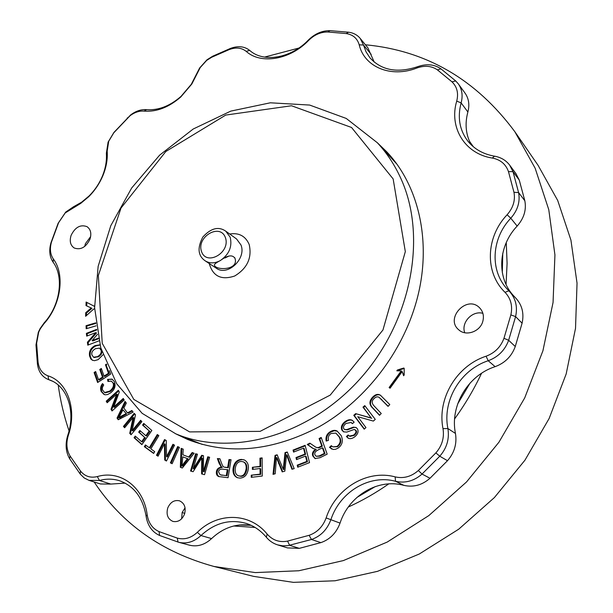 <?xml version="1.0" encoding="UTF-8"?>
<svg xmlns="http://www.w3.org/2000/svg" width="613" height="613" viewBox="0 0 613 613"><rect width="100%" height="100%" fill="white"/><g stroke="black" fill="none" stroke-linecap="round" stroke-linejoin="round"><path stroke-width="0.92" d="M191.11 440.831L182.613 436.64M382.336 148.124L389.247 154.606M175.762 433.828C231.024 457.091 308.676 436.395 360.092 378.826C411.645 321.427 427.399 236.649 400.971 178.72C394.826 165.058 386.926 153.051 377.294 142.706L346.238 118.439L309.665 105.061L270.333 102.8L230.779 111.114L193.225 129.006L159.625 155.158L131.672 187.992L110.784 225.714L98.141 266.364L94.609 307.81L100.754 347.763L116.723 383.776L142.116 413.308L175.762 433.828L202.221 444.417M396.519 163.74L377.294 142.706M185.065 507.84L182.161 512.445L181.64 518.79M360.168 38.374C357.272 34.918 353.41 32.864 348.59 32.205L330.016 30.658C322.04 30.581 314.798 33.738 308.285 40.121C290.869 58.419 263.421 62.886 249.744 50.442C244.472 46.289 238.02 45.623 230.388 48.45L212.673 56.22L206.995 59.79L199.646 67.959L191.279 84.341L180.996 96.41C169.878 106.087 158.43 110.493 146.653 109.65C141.235 109.229 135.902 110.991 130.653 114.922L113.903 132.454L108.103 142.109L106.356 153.296C106.892 160.637 105.597 168.184 102.463 175.954C99.329 183.494 94.877 190.153 89.107 195.938L81.629 202.19L73.545 206.75L65.714 212.075L58.135 223.27L50.917 242.94C48.848 250.502 49.576 256.924 53.101 262.195C64.204 276.8 60.227 305.381 44.19 322.836L40.136 328.53L38.335 332.246L35.983 344.935L37.431 363.999C38.45 371.509 41.891 376.597 47.768 379.263L50.504 380.29C67.583 386.818 75.859 411.821 67.79 435.222C65.07 444.08 65.698 451.934 69.683 458.792L80.234 474.079L84.196 477.956L89.038 480.377L99.444 480.469C106.394 478.607 113.144 478.715 119.688 480.799C134.155 486.086 142.967 497.925 146.109 516.299C147.61 525.625 152.108 532.023 159.602 535.478L178.644 542.26C186.613 544.145 194.053 541.907 200.98 535.547C214.772 522.851 229.89 518.813 246.342 523.433C254.089 525.977 260.755 530.582 266.349 537.249C269.444 540.95 273.214 543.493 277.674 544.896L282.716 545.846L287.911 545.654L311.465 539.494C320.691 536.268 327.158 529.663 330.882 519.671C339.924 491.887 369.317 474.079 395.531 481.282C405.193 483.465 414.02 481.052 422.028 474.048L439.774 456.218C446.831 448.095 449.536 438.87 447.896 428.541C442.165 400.534 460.578 369.662 488.201 360.735C498.154 357.034 504.966 350.222 508.644 340.284L515.594 316.607C517.755 306.814 515.709 298.416 509.457 291.413L507.802 289.719C489.58 271.007 491.289 238.649 510.775 218.213C517.694 210.32 520.299 201.769 518.59 192.566L512.997 171.655L509.702 165.181C505.978 160.307 500.921 157.311 494.53 156.185C483.105 154.147 474.117 149.02 467.581 140.791C459.505 129.856 457.352 117.229 461.129 102.907C463.03 95.636 462.087 89.283 458.302 83.843L455.689 80.931L440.931 68.832C434.272 64.281 426.495 63.568 417.591 66.702C397.362 73.361 381.493 70.411 369.968 57.844L366.045 51.844L363.501 45.033L360.168 38.374L367.846 47.76L374.221 62.097M458.302 83.843L465.052 93.138C468.807 98.524 469.75 104.815 467.88 111.995C464.677 123.949 465.811 134.914 471.282 144.898M509.702 165.181L516 173.701L519.272 180.107L524.835 200.773C526.536 209.868 523.977 218.305 517.157 226.074C498.469 245.69 496.331 276.555 513.073 295.236M509.457 291.413L515.985 298.324C522.169 305.243 524.207 313.534 522.092 323.197L515.265 346.529C511.656 356.329 504.936 363.034 495.12 366.658C467.865 375.394 449.735 405.821 455.451 433.445C457.091 443.628 454.44 452.716 447.49 460.708L429.997 478.263C422.104 485.151 413.384 487.511 403.837 485.35C377.922 478.201 348.904 495.718 340.039 523.104C336.384 532.942 330.001 539.448 320.89 542.62L299.328 548.351L287.489 547.907L277.674 544.896M251.292 525.402C236.672 523.142 223.431 527.54 211.569 538.589C204.734 544.857 197.363 547.057 189.471 545.187L178.644 542.26M125.121 483.113L110.792 484.078L100.471 483.971L89.038 480.377M68.357 435.23C77.345 409.223 67.361 381.661 47.96 375.815C42.335 373.685 39.04 369.126 38.06 362.137L36.619 343.272L38.688 332.131L40.266 328.867L43.83 323.871C61.001 305.182 65.239 274.593 53.362 259.015C50.266 254.395 49.622 248.771 51.446 242.127L58.557 222.772L65.208 212.941L80.724 203.393L88.732 196.704C94.908 190.505 99.666 183.379 103.022 175.31C106.378 167.004 107.765 158.92 107.183 151.082L108.716 141.266L113.803 132.783L130.04 115.742C134.645 112.294 139.32 110.754 144.07 111.122C156.652 112.041 168.889 107.321 180.789 96.969L191.8 84.05L200.213 67.576L206.665 60.411L211.661 57.27L229.193 49.584C235.89 47.101 241.545 47.691 246.15 51.339C260.724 64.649 290.079 59.905 308.73 40.312C314.446 34.703 320.806 31.937 327.794 32.006L346.169 33.554C352.973 34.635 357.318 38.389 359.21 44.81C364.252 66.917 390.795 78.272 416.955 67.989C424.771 65.246 431.598 65.875 437.421 69.874L451.988 81.851C457.106 86.839 458.685 93.26 456.723 101.107C448.8 127.259 464.631 153.871 492.316 158.047C500.43 159.625 505.817 164.146 508.476 171.617L513.97 192.298C515.456 200.359 513.165 207.845 507.112 214.757C485.864 237.024 484.454 272.494 505.012 292.309C510.859 298.493 512.805 306.025 510.859 314.906L503.97 338.299C500.744 346.996 494.775 352.973 486.063 356.222C456.593 365.8 436.946 398.734 443.007 428.648C444.433 437.69 442.057 445.766 435.881 452.884L418.342 470.516C411.338 476.653 403.607 478.776 395.14 476.883C367.126 469.244 335.794 488.285 326.124 517.939C322.859 526.682 317.197 532.475 309.121 535.31L287.558 541.11C279.421 542.635 272.616 540.283 267.145 534.061C249.606 512.253 217.462 512.1 197.332 532.337C191.08 538.061 184.39 539.984 177.264 538.091L159.012 531.586C152.445 528.575 148.492 522.973 147.174 514.79C143.733 486.86 120.232 469.711 97.298 476.577C90.425 478.209 84.816 476.355 80.472 471.006L70.02 455.903C66.526 449.896 65.974 443 68.357 435.23L67.79 435.222M89.95 239.231C85.935 247.346 80.678 250.265 74.188 247.981C70.357 245.3 69.338 241.07 71.139 235.292C75.207 227.124 80.51 224.251 87.038 226.672C90.732 229.362 91.705 233.545 89.95 239.231M482.791 321.427C480.109 331.733 465.949 336.629 458.792 329.848C444.686 318.499 466.8 294.7 479.458 307.672C483.098 311.412 484.209 316.001 482.791 321.427M184.574 513.962C182.069 519.862 178.199 522.353 172.973 521.433C167.763 519.096 166.023 514.614 167.747 507.962C170.353 502.139 174.253 499.748 179.456 500.806C184.436 503.112 186.137 507.503 184.574 513.962M377.125 142.53L386.711 151.794C420.671 187.547 433.245 248.342 414.695 307.182C399.308 356.659 363.187 401.753 319.304 426.663C272.678 451.168 228.772 455.428 187.586 439.444L175.54 433.736M94.647 308.875L93.628 309.09L85.613 316.293L85.736 312.676L91.207 307.971L85.989 305.573L86.111 302.033L93.751 306.002L94.563 305.833M98.938 340.866L87.766 345.157L87.421 342.238L95.774 332.614L86.701 336.131L86.379 333.365L96.647 329.373M97.521 334.292L92.088 340.583L98.325 338.177M102.969 354.789L98.118 359.655L94.532 360.682L92.394 360.229L90.793 358.95L89.598 356.076C88.793 351.54 90.601 348.054 95.023 345.617L99.934 344.797M112.968 382.849L111.328 381.117L107.949 381.47L107.559 379.409L111.995 379.102L114.34 381.592C115.98 385.96 114.731 389.722 110.593 392.887L107.604 394.527L105.29 394.803L104.057 394.488L101.245 391.577C100.072 388.834 100.494 386.167 102.509 383.577L103.697 384.987L102.394 387.454L102.409 389.761L104.555 392.519L109.742 391.086C113.091 388.366 114.171 385.615 112.968 382.849L111.328 381.117M140.638 420.28L141.879 421.621L131.052 434.793L129.734 433.345L133.098 417.468L124.646 427.759L123.428 426.418L134.178 413.323L135.504 414.74L132.147 430.617L140.638 420.28M157.288 434.517L158.851 435.628L150.836 448.854L154.714 451.658L153.633 453.428L144.339 446.693L145.411 444.931L149.281 447.728L157.288 434.517M177.663 446.578L179.433 447.398L172.146 463.719L170.383 462.884L177.663 446.578M192.175 452.532L194.137 453.275L182.314 468.025L180.322 467.252L181.134 448.356L183.218 449.145L182.873 454.808L188.689 457.03L192.175 452.532L194.129 453.283M259.966 458.156L262.126 457.888L262.272 476.033L251.253 477.335L251.238 475.19L260.081 474.14L260.042 468.516L252.403 469.435L252.387 467.298L260.027 466.37L259.966 458.156L262.126 458.256M293.06 450.072L305.144 445.299L309.534 462.623L297.726 467.221L297.213 465.16L306.845 461.405L305.504 456.095L296.5 459.627L295.995 457.582L304.99 454.049L303.504 448.18L293.566 452.103L293.06 450.072L293.696 450.363L305.266 445.797M319.097 438.517L321.204 437.452L327.181 454.156L320.078 457.689L315.028 458.555L312.783 455.934C311.887 453.467 312.845 451.206 315.649 449.153L313.243 448.609L307.251 444.463L309.864 443.153L315.971 447.329L318.086 447.643L319.289 447.13L321.733 445.904L319.097 438.517L319.71 438.824L321.396 437.981M344.805 421.813C347.709 419.66 350.199 419.169 352.276 420.349L354.153 422.142L352.398 423.683L351.042 422.472L345.954 423.499C343.655 425.414 342.943 427.161 343.816 428.755L344.621 429.544L346.812 429.567L353.341 427.138L356.061 427.491L357.417 428.824C358.804 431.537 357.892 434.219 354.689 436.854C352.23 438.647 350.061 439.077 348.169 438.157L346.399 436.51L348.176 434.969L349.402 436.058L353.548 435.161C355.793 433.291 356.482 431.69 355.609 430.364L354.222 429.452L346.736 432.096L343.571 431.813L342.046 430.318C340.613 427.453 341.533 424.617 344.805 421.813L345.395 422.142C348.161 420.089 350.552 419.545 352.559 420.526M374.39 406.235L381.24 413.507L379.508 415.315L372.658 408.028C369.072 404.741 369.041 401.14 372.551 397.239C375.371 394.32 378.006 393.661 380.458 395.262L389.784 404.557L388.052 406.373L379.118 397.362C377.493 396.404 375.83 396.803 374.114 398.573C371.486 400.879 371.578 403.438 374.39 406.235M404.189 368.329L404.205 374.949L403.622 375.746L402.174 371.562L390.06 388.236L389.117 387.531L401.224 370.873L396.826 370.811L397.416 369.991L403.768 368.022L404.189 368.329M362.98 407.162L364.75 405.599L375.263 419.392L373.355 421.077L357.762 416.702L365.961 427.59L364.183 429.154L353.77 415.308L355.663 413.637L371.21 417.982L362.98 407.162L363.563 407.499L365.133 406.105M331.051 433.521C328.706 434.992 327.84 437.268 328.453 440.341L326.17 441.069C325.488 437.008 326.775 433.927 330.032 431.843C332.736 430.18 335.104 429.92 337.127 431.054L341.226 435.636C343.403 441.069 342.253 445.283 337.778 448.287L335.418 449.321L333.15 449.452L329.48 447.406L331.258 445.666L332.851 446.877L336.966 446.44C340.33 443.751 341.05 440.586 339.127 436.954L335.878 433.1L331.051 433.521M285.022 452.616L287.259 452.003L294.194 468.646L291.949 469.259L286.539 454.769L284.846 471.175L282.218 471.88L276.463 457.543L275.214 473.772L273.03 474.362L275.038 455.375L277.153 454.792L283.275 469.359L285.022 452.616L287.436 452.417M241.384 459.398L244.166 459.88C247.215 461.451 248.617 464.271 248.365 468.332C247.575 474.562 244.763 477.826 239.928 478.117L237.338 477.688C234.189 476.286 232.748 473.343 233.032 468.861C233.882 462.93 236.672 459.781 241.384 459.398L244.495 460.026M228.971 459.551L231.04 459.727L228.067 477.696L218.665 476.546C216.849 475.726 216.098 474.087 216.427 471.635C216.856 468.983 218.58 467.489 221.607 467.16L219.224 463.635L217.37 458.555L219.921 458.777L221.354 462.662C222.435 465.65 223.354 467.137 224.12 467.114L227.653 467.512L228.971 459.551L231.009 459.942M207.753 456.785L209.631 457.26L204.543 474.677L201.608 473.918L201.777 457.965L193.118 471.711L190.528 471.037L195.616 453.743L197.47 454.21L193.218 468.684L201.746 455.283L203.493 455.72L203.424 471.596L207.753 456.785L209.608 457.352M172.943 444.279L174.559 445.191L166.452 461.022L164.721 460.034L164.414 443.827L158.07 456.195L156.476 455.275L164.545 439.544L166.261 440.509L166.583 456.693L172.943 444.279M143.749 423.43L151.848 430.495L141.871 444.67L134.071 437.743L135.243 436.081L141.611 441.72L144.66 437.398L138.676 432.127L139.848 430.456L145.84 435.72L149.227 430.908L142.576 425.1L143.749 423.43M131.887 410.495L133.105 412.12L118.255 419.744L117.029 418.089L125.029 401.354L126.324 403.078L123.834 408.059L127.443 412.886L131.887 410.495M123.251 398.458L124.194 400.028L112.026 410.963L111.022 409.269L116.662 394.182L107.16 402.741L106.233 401.178L118.324 390.282L119.328 391.952L113.704 407.04L123.251 398.458M109.466 370.643L110.7 374.06L97.62 382.512L94.103 372.528L95.636 371.532L98.517 379.685L102.501 377.102L99.781 369.463L101.321 368.467L104.041 376.106L108.493 373.225L105.451 364.766L106.509 364.076M96.118 325.832L86.18 328.737L86.065 325.687L95.735 322.844M86.065 325.687L86.801 326.047L95.804 323.411M86.893 328.53L86.801 326.047M105.451 364.766L106.777 364.72M108.493 373.225L109.229 373.555L106.187 365.103M104.041 376.106L104.785 376.436L109.229 373.555M99.781 369.463L100.524 369.8L101.559 369.133M102.501 377.102L103.245 377.432L100.524 369.8M98.517 379.685L99.26 380.006L103.245 377.432M94.103 372.528L94.846 372.857L95.866 372.191M98.134 382.183L94.846 372.857M113.704 407.04L114.447 407.346L123.634 399.086M106.233 401.178L106.984 401.484L118.707 390.918M107.528 402.412L106.984 401.484M116.662 394.182L117.397 394.504L111.773 409.576L111.022 409.269M112.394 410.633L111.773 409.576M122.952 409.821L118.876 417.683L119.619 417.982L126.615 414.051L122.952 409.821L126.615 414.051M118.876 417.683L121.543 416.005L122.286 416.304M121.543 416.005L125.872 413.744M127.443 412.886L128.178 413.193L132.262 411.001M117.029 418.089L117.773 418.388L125.573 402.074M118.631 419.553L117.773 418.388M142.576 425.1L143.312 425.391L144.331 423.943M149.227 430.908L143.312 425.391M145.84 435.72L146.568 436.012L149.955 431.2M138.676 432.127L139.412 432.41L140.431 430.97M144.66 437.398L139.412 432.41M141.611 441.72L142.346 442.004L145.396 437.682M134.071 437.743L134.814 438.027L135.825 436.594M142.032 444.44L134.814 438.027M166.583 456.693L167.311 456.969L173.609 444.663M156.476 455.275L157.204 455.543L165.219 439.919M158.131 456.08L157.204 455.543M164.414 443.827L165.135 444.111L165.449 460.302L164.721 460.034M166.506 460.907L165.449 460.302M203.424 471.596L204.129 471.864L208.451 457.06M201.746 455.283L203.493 455.819M193.218 468.684L193.923 468.953L202.443 455.559M195.616 453.743L197.447 454.31M191.256 471.228L196.321 454.026M201.777 457.965L202.474 458.24L202.313 474.102M222.879 469.16C220.251 468.983 218.81 469.872 218.542 471.834L220.082 474.769L227.009 475.772L227.998 469.826L222.879 469.16M220.082 474.769L227.009 475.772M226.32 475.512L227.308 469.558M227.653 467.512L228.335 467.78L229.653 459.827M224.12 467.114L228.335 467.78M217.37 458.555L220.006 458.999M220.527 466.164L221.216 466.439L218.059 458.83M221.607 467.16L222.297 467.435L221.216 466.439M219.033 476.669L217.37 474.814L217.125 471.903C217.546 469.251 219.27 467.757 222.297 467.435M241.238 461.443C237.829 461.627 235.813 464.095 235.2 468.845C234.963 472.462 235.997 474.769 238.288 475.749L240.081 476.056C243.399 476.178 245.43 473.611 246.173 468.347C246.334 464.907 245.33 462.715 243.154 461.773L241.238 461.443M238.288 475.749L240.756 476.316C244.074 476.439 246.104 473.88 246.847 468.623C247.008 465.183 246.005 462.991 243.828 462.049L243.154 461.773M237.691 477.811C234.756 476.316 233.438 473.42 233.714 469.129C234.564 463.206 237.346 460.056 242.058 459.673M283.474 467.129L284.118 467.405L285.666 452.907M283.275 469.359L283.926 469.635L284.118 467.405M275.038 455.375L277.329 455.214M273.735 474.171L275.689 455.666M276.463 457.543L277.114 457.827L282.693 471.757M286.539 454.769L287.175 455.061L292.432 469.121M332.851 446.877L337.571 446.739C340.928 444.05 341.648 440.893 339.725 437.268L335.878 433.1M329.48 447.406L330.085 447.705L331.717 446.103M331.771 449.076L330.085 447.705M326.698 440.9C326.208 437.061 327.518 434.15 330.637 432.157L334.269 430.724L337.426 431.223M371.21 417.982L363.563 407.499M355.663 413.637L371.784 418.311M353.77 415.308L354.36 415.637L356.245 413.967M364.39 428.977L354.36 415.637M397.416 369.991L397.96 370.375L404.143 368.497M397.569 370.911L397.96 370.375M401.224 370.873L401.768 371.248L389.676 387.891L389.117 387.531M390.09 388.198L389.676 387.891M402.174 371.562L403.844 375.44M388.167 406.25L379.118 397.362M379.631 415.185L373.225 408.373C369.647 405.078 369.608 401.484 373.125 397.592C375.846 394.78 378.382 394.067 380.742 395.446M343.878 431.958L342.644 430.64C341.211 427.767 342.131 424.939 345.395 422.142M349.402 436.058L349.992 436.372L354.138 435.475C356.383 433.606 357.072 432.012 356.199 430.678L354.904 429.659M346.399 436.51L346.989 436.824L348.59 435.445M348.475 438.303L346.989 436.824M353.341 427.138L356.345 427.667M346.812 429.567L347.41 429.882L353.923 427.46M344.621 429.544L347.41 429.882M352.567 423.529L351.042 422.472M317.879 450.08C315.22 451.467 314.247 453.061 314.952 454.854L316.185 456.294L319.335 455.873L324.392 453.359L325.005 453.651L323.028 448.111L322.415 447.812L317.879 450.08M316.185 456.294L319.948 456.164L325.005 453.651M324.392 453.359L322.415 447.812M321.733 445.904L322.346 446.203L319.71 438.824M318.086 447.643L318.706 447.934L322.346 446.203M315.971 447.329L318.706 447.934M307.251 444.463L307.872 444.77L310.362 443.513M313.549 448.747L307.872 444.77M315.649 449.153L316.27 449.452C313.465 451.497 312.507 453.758 313.404 456.225L315.35 458.685M294.079 451.896L293.696 450.363M303.504 448.18L304.132 448.478L305.619 454.34L304.99 454.049M295.995 457.582L296.631 457.865L305.619 454.34M297.014 459.421L296.631 457.865M305.504 456.095L306.132 456.386L307.473 461.689L306.845 461.405M297.213 465.16L297.849 465.443L307.473 461.689M298.24 467.014L297.849 465.443M260.027 466.37L260.686 466.646L260.625 458.44M252.387 467.298L260.686 466.646M253.069 469.359L253.054 467.573M260.042 468.516L260.709 468.784L260.747 474.408L260.081 474.14M251.238 475.19L260.747 474.408M251.92 477.251L251.912 475.45M182.743 456.823L182.038 465.888L182.758 466.148L188.176 458.899L182.743 456.823M182.038 465.888L184.03 462.961L184.743 463.236M184.03 462.961L187.463 458.631M188.689 457.03L189.402 457.306L192.888 452.815M182.873 454.808L189.402 457.306M181.134 448.356L183.218 449.153M180.322 467.252L181.042 467.512L181.846 448.639M182.322 468.01L181.042 467.512M170.383 462.884L171.104 463.144L178.36 446.9M172.176 463.658L171.104 463.144M149.281 447.728L150.009 448.003L157.916 434.969M144.339 446.693L145.074 446.969L146.04 445.383M153.74 453.252L145.074 446.969M132.147 430.617L132.883 430.908L141.151 420.84M123.428 426.418L124.171 426.709L134.707 413.882M124.876 427.483L124.171 426.709M133.098 417.468L133.833 417.767L130.477 433.629L129.734 433.345M131.282 434.517L130.477 433.629M104.555 392.519L105.298 392.841L110.486 391.408C113.834 388.688 114.907 385.945 113.712 383.171M104.432 394.626L101.988 391.891C100.861 389.27 101.206 386.703 103.03 384.198M107.559 379.409L112.355 379.286M108.578 381.202L108.302 379.738M101.137 350.337L99.551 348.13L95.605 348.651C92.578 350.291 91.345 352.375 91.896 354.904L93.521 357.203L97.367 356.674C100.402 354.981 101.651 352.866 101.137 350.337L101.582 350.552M101.16 349.142L99.551 348.13M93.521 357.203L94.264 357.548L99.13 356.444L101.245 354.314L101.988 351.824M90.793 358.95L91.536 359.287L90.341 356.421C89.536 351.885 91.337 348.406 95.758 345.97L99.988 345.019M92.785 360.39L91.536 359.287M92.088 340.583L92.831 340.935L98.455 338.767M86.379 333.365L87.115 333.725L96.747 329.986M87.368 335.87L87.115 333.725M95.774 332.614L96.509 332.974L88.165 342.59L87.421 342.238M88.441 344.904L88.165 342.59M93.751 306.002L94.571 306.362M86.111 302.033L94.479 306.377M86.724 305.91L86.847 302.416M91.207 307.971L91.942 308.347L86.471 313.051L85.736 312.676M86.387 315.595L86.471 313.051M482.875 313.327C472.309 310.27 460.815 322.63 464.761 332.744M90.647 236.58L85.414 243.713L84.701 246.449M182.161 512.445L184.735 513.449M239.3 524.996L250.855 525.326M356.881 497.457L375.317 486.561M457.643 403.99L470.056 383.087M502.315 272.54L502.767 253.276M471.711 145.304L470.439 143.335M514.851 131.718L538.114 165.38L557.7 200.459L570.925 240.089L577.04 283.16L575.523 328.3L566.174 373.961L549.141 418.487L524.927 460.217L494.392 497.572L458.716 529.195L419.269 554.022L377.547 571.331L335.089 580.772L293.343 582.35L253.613 576.373L213.914 566.45L255.238 572.588L298.83 570.757L343.334 560.588L387.194 542.084L428.801 515.61L466.547 481.941L498.928 442.218L524.705 397.929L542.926 350.751L553.056 302.485L554.934 254.908L548.781 209.684L535.149 168.23L514.851 131.718C476.14 79.514 426.326 50.534 365.409 44.772M58.22 385.025C60.373 400.756 63.99 416.051 69.054 430.908M94.157 481.987C122.025 524.031 161.947 552.19 213.914 566.45M298.815 48.075L264.517 57.109M233.729 526L255.069 527.433M348.299 507.028C362.245 500.683 375.731 492.967 388.765 483.887M454.601 418.901C465.029 404.473 474.01 389.263 481.55 373.271M506.062 284.486L507.089 263.322L506.254 242.579M473.336 146.737L469.435 141.212M228.465 256.288L224.948 257.981M220.289 260.579C227.561 255.215 232.457 254.456 234.971 258.311C239.193 270.54 215.109 270.617 214.389 264.954C214.458 264.019 216.42 262.563 220.289 260.579C229.124 254.456 232.419 246.656 230.181 237.193L225.753 231.162C218.557 226.189 210.918 228.143 202.834 237.039C197.156 247.89 197.945 255.828 205.202 260.847C209.73 263.605 214.757 263.513 220.289 260.579M456.723 101.107L461.129 102.907L467.88 111.995M359.21 44.81L363.501 45.033L371.164 54.365M52.243 381.079L48.718 379.623L47.96 375.815M69.683 458.792L70.02 455.903M80.234 474.079L80.472 471.006M110.792 484.078L99.444 480.469L97.298 476.577M146.109 516.299L147.174 514.79M159.602 535.478L159.012 531.586M178.054 542.091L177.264 538.091M211.569 538.589L200.98 535.547L197.332 532.337M266.349 537.249L267.145 534.061M299.328 548.351L289.642 545.332L287.558 541.11M320.89 542.62L311.465 539.494L309.121 535.31M340.039 523.104L326.124 517.939M403.837 485.35L395.531 481.282L395.14 476.883M429.997 478.263L422.028 474.048L418.342 470.516M447.49 460.708L439.774 456.218L435.881 452.884M455.451 433.445L447.896 428.541L443.007 428.648M495.12 366.658L488.201 360.735L486.063 356.222M515.265 346.529L508.644 340.284L503.97 338.299M522.092 323.197L515.594 316.607L510.859 314.906M508.882 290.823L505.012 292.309M517.157 226.074L510.775 218.213L507.112 214.757M524.835 200.773L518.59 192.566L513.97 192.298M519.272 180.107L512.997 171.655L508.476 171.617M494.53 156.185L492.316 158.047M455.689 80.931L451.988 81.851M440.931 68.832L437.421 69.874M417.591 66.702L416.955 67.989M348.59 32.205L346.169 33.554M330.016 30.658L327.794 32.006M308.285 40.121L308.73 40.312M249.744 50.442L246.15 51.339M230.388 48.45L229.193 49.584M212.673 56.22L211.661 57.27M196.865 73.453L197.777 72.403M146.653 109.65L144.07 111.122M127.381 117.834L127.167 118.294M106.356 153.296L107.183 151.082M73.545 206.75L72.081 208.267M58.135 223.27L58.557 222.772M51.262 241.829L51.745 241.154M53.101 262.195L53.362 259.015M44.19 322.836L43.83 323.871M35.983 344.935L36.619 343.272M37.431 363.999L38.06 362.137M201.731 460.708L202.428 460.976M221.385 475.052L222.075 475.313M225.262 467.298L225.944 467.566M219.224 463.635L219.914 463.903M216.427 471.635L217.125 471.903M240.081 476.056L240.756 476.316M246.173 468.347L246.847 468.623M233.032 468.861L233.714 469.129M278.601 463.489L279.252 463.765M287.758 458.225L288.401 458.509M339.127 436.954L339.725 437.268M336.966 446.44L337.571 446.739M330.032 431.843L330.637 432.157M381.163 399.14L381.723 399.484M372.551 397.239L373.125 397.592M372.658 408.028L373.225 408.373M342.046 430.318L342.644 430.64M355.609 430.364L356.199 430.678M353.548 435.161L354.138 435.475M319.335 455.873L319.948 456.164M319.289 447.13L319.909 447.429M311.573 447.613L312.201 447.911M312.783 455.934L313.404 456.225M109.742 391.086L110.486 391.408M101.245 391.577L101.988 391.891M97.367 356.674L98.111 357.019M95.023 345.617L95.758 345.97M89.598 356.076L90.341 356.421M205.202 260.847L216.328 268.218C227.492 276.693 246.71 258.625 240.963 244.947L236.564 238.978L225.753 231.162M393.148 178.927L351.533 127.473L291.512 105.758L225.753 115.068L165.816 151.511L121.022 208.029L98.341 275.521L102.225 343.303L133.826 399.431L189.624 431.904L260.111 431.368L330.223 395.101L382.956 329.986L405.323 251.629L393.148 178.927M209.248 263.529C212.864 276.294 221.339 280.455 234.687 276.003C247.307 268.295 252.15 257.805 249.2 244.526C245.545 236.082 239.039 232.572 229.683 233.997M225.423 237.675C220.259 222.764 196.329 236.672 201.485 251.43C206.366 266.525 230.794 252.633 225.423 237.675M52.649 381.278L47.768 379.263M200.213 67.576L199.646 67.959M206.665 60.411L206.995 59.79M191.279 84.341L191.8 84.05M180.996 96.41L180.789 96.969M130.04 115.742L130.653 114.922M108.716 141.266L108.103 142.109M102.463 175.954L103.022 175.31M89.107 195.938L88.732 196.704M65.208 212.941L65.714 212.075M51.446 242.127L50.917 242.94M234.748 257.682L234.971 258.311"/></g></svg>
